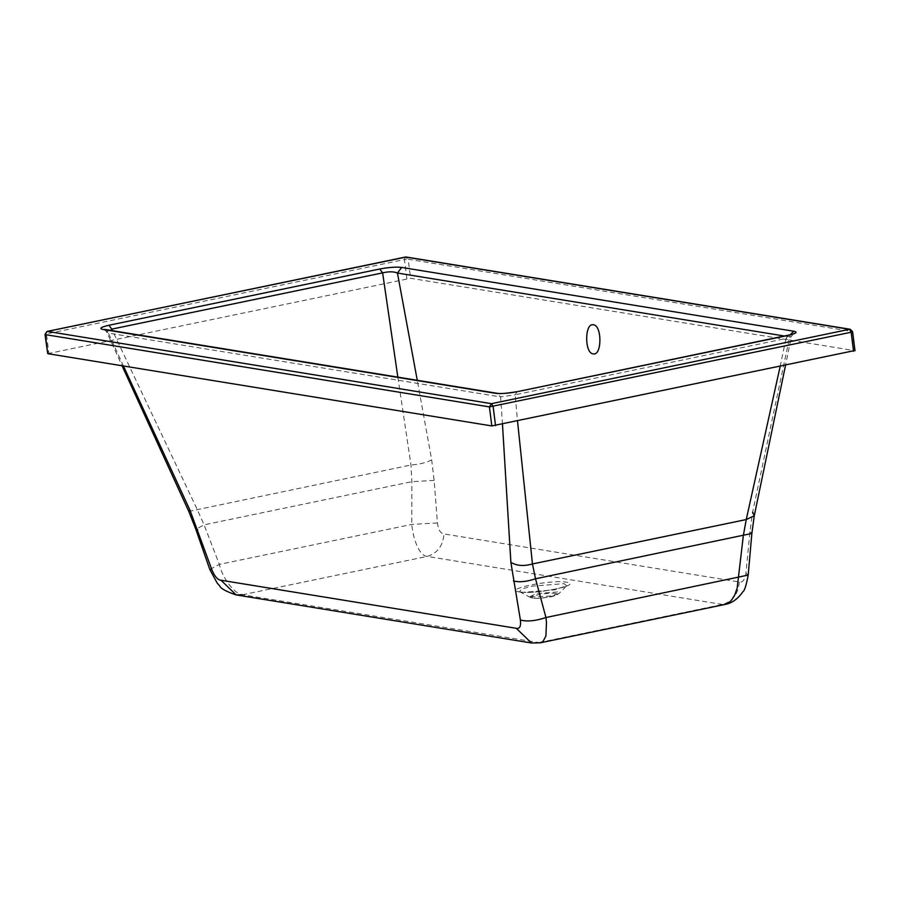 <?xml version="1.0" encoding="UTF-8"?>
<svg xmlns="http://www.w3.org/2000/svg" width="900" height="900" viewBox="0 0 900 900"><rect width="100%" height="100%" fill="white"/><g stroke="black" fill="none" stroke-linecap="round" stroke-linejoin="round"><path stroke-width="0.67" stroke-dasharray="4.5 3.38" d="M784.631 336.06L789.671 336.881L752.648 512.077L749.914 531.799L745.954 573.165C744.863 579.803 742.635 582.739 739.271 581.985L443.97 533.925C440.595 533.587 438.412 529.931 437.434 522.956L434.126 480.409L431.685 459.844L417.262 380.295M397.845 377.134L410.974 464.996L411.885 481.669L411.75 524.419C413.179 538.459 418.781 555.694 427.174 556.414L722.464 604.474L725.524 604.327M540.315 642.814L242.471 594.776C234.36 594 222.401 578.081 219.364 564.379L204.075 524.835L197.179 509.4L112.511 330.705M502.47 424.204L500.625 396.911L108.405 333.09L123.413 365.974M780.131 366.536L785.981 338.512L515.149 394.762L517.523 421.076M47.734 353.666L410.591 278.291L855 350.719M787.995 335.452L785.981 338.512C791.505 336.926 792.731 336.386 789.671 336.881L791.314 336.746L785.509 365.411M749.914 531.799L751.86 533.441M745.954 573.165L748.204 575.066M437.434 522.956L411.75 524.419L219.364 564.379L209.824 569.509M434.126 480.409L411.885 481.669L204.075 524.835L195.829 529.279M431.685 459.844C426.724 462.566 419.816 464.287 410.974 464.996L188.797 511.414M517.163 391.702L515.149 394.762L500.625 396.911L496.834 393.244M104.625 329.411L108.405 333.09L106.616 331.74L111.802 329.119M242.471 594.776L427.174 556.414C437.423 553.309 443.025 545.816 443.97 533.925M739.271 581.985C738.326 593.865 732.724 601.369 722.464 604.474L537.773 642.836M519.457 591.941C534.611 594.889 584.179 584.595 566.438 582.188C551.273 579.24 501.705 589.534 519.457 591.941M522.011 592.403L519.637 591.705L521.46 589.095L531.63 586.17L564.12 583.661L566.674 585.765L554.501 589.894L522.011 592.403M557.572 591.964L536.512 593.584L528.739 597.173L551.329 596.002L559.215 593.325L557.572 591.964M532.845 598.095C524.374 596.947 548.021 592.031 555.255 593.438C563.715 594.585 540.067 599.501 532.845 598.095M854.663 350.561L852.266 331.526L408.184 259.256L410.591 278.291M406.856 278.584L404.46 259.549L46.44 333.911L48.848 352.946M45.337 334.62L47.407 331.402M849.499 329.31L852.592 331.684M405.428 257.04L404.46 259.549L408.184 259.256L405.428 257.04M789.671 336.881L790.009 334.89M519.637 591.705L531.574 598.117C541.136 598.815 542.092 597.859 548.55 597.127C552.442 596.79 555.998 595.519 559.215 593.325L566.786 585.664C567.18 587.756 529.099 594.326 520.717 591.908L519.637 591.705M104.153 329.321L106.616 331.74L122.051 365.76M793.125 333.866L791.314 336.746"/><path stroke-width="1.35" d="M752.648 512.077L754.279 515.745L751.86 533.441L748.204 575.066C746.28 585.27 744.536 590.805 742.95 591.66C737.775 599.04 731.857 603.281 725.209 604.406L728.64 602.887L731.194 600.581L734.636 595.271L737.168 588.105L743.332 535.613L746.246 519.559L780.131 366.536M517.523 421.076L532.451 563.962L535.511 578.779L545.951 617.524L546.469 622.361L545.929 635.94L543.015 641.441L540.315 642.814L725.209 604.406M417.262 380.295L397.451 273.049L784.631 336.06M593.404 324.81C602.224 325.339 601.988 356.22 593.179 353.88C584.359 353.351 584.606 322.47 593.404 324.81M123.413 365.974L189.922 510.064L211.882 569.801C214.639 576.405 217.676 579.893 220.995 580.241L516.296 628.301C519.716 629.044 521.089 626.288 520.391 620.01L510.874 562.298L502.47 424.204M112.511 330.705L111.802 329.119L382.624 272.869L397.845 377.134M787.995 335.452C796.129 333.551 798.086 332.156 793.867 331.256L401.647 267.424C396.27 266.771 388.957 267.3 379.744 269.01L108.911 325.26C100.778 327.161 98.82 328.556 103.039 329.456L495.259 393.277C500.647 393.941 507.949 393.412 517.163 391.702L787.14 335.621M854.663 350.561L491.816 425.936L47.734 353.666L45 334.474L46.856 331.594M785.509 365.411L754.279 515.745L746.246 519.559L532.451 563.962C523.834 566.415 516.645 565.864 510.874 562.298M751.86 533.441L535.511 578.779C526.579 581.76 519.21 582.48 513.394 580.928M748.204 575.066L545.951 617.524C535.624 620.977 527.108 621.81 520.391 620.01M379.744 269.01L382.624 272.869C388.935 271.418 393.885 271.474 397.451 273.049L401.647 267.424M242.471 594.776L236.16 594.923C226.294 591.581 220.815 588.589 219.724 585.945L217.215 583.121L209.824 569.509L211.882 569.801M209.824 569.509L195.829 529.279L197.606 529.538M195.829 529.279L188.797 511.414L189.922 510.064M495.54 425.644L493.144 406.609L491.479 403.673L47.407 331.402L405.428 257.04L849.499 329.31L491.479 403.673L489.409 406.89L491.816 425.936M47.734 353.666L45.337 334.62L489.409 406.89L851.153 332.246L853.56 351.281M537.773 642.836L531.45 642.982L516.296 628.301M540.315 642.803L531.45 642.982L236.16 594.923L220.995 580.241M852.266 331.526L851.153 332.246L849.499 329.31L850.286 329.287L406.215 257.017L47.182 331.402L45 334.474M406.215 257.017L405 257.13M111.802 329.119L108.911 325.26M103.039 329.456L105.233 329.929M495.259 393.277L496.834 393.244C499.669 393.952 506.306 393.435 516.724 391.714L516.33 391.871M517.163 391.702L792.607 334.282M790.009 334.89L793.867 331.256M122.051 365.76L188.797 511.414M855 350.719L852.592 331.684L850.286 329.287M104.625 329.411L496.834 393.244"/></g></svg>
